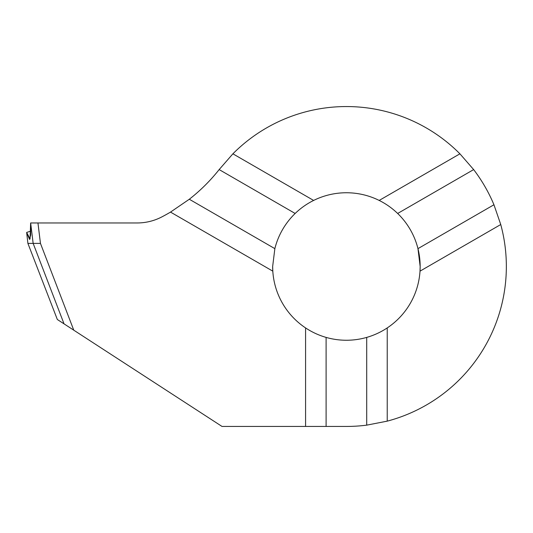 <?xml version="1.0" encoding="UTF-8"?>
<svg xmlns="http://www.w3.org/2000/svg" width="533" height="533" viewBox="0 0 533 533"><rect width="100%" height="100%" fill="white"/><g stroke="black" fill="none" stroke-linecap="round" stroke-linejoin="round"><path stroke-width="0.8" d="M420.157 266.5A73.754 73.754 0 0 0 397.658 213.466L473.65 169.587A159.94 159.94 0 0 1 493.951 204.759L417.965 248.638L420.157 266.5L420.011 271.15A73.754 73.754 0 0 0 420.157 266.5A73.754 73.754 0 0 1 387.231 327.922C380.882 332.132 374.039 335.297 366.711 337.402A73.754 73.754 0 0 1 326.103 337.402C318.774 335.297 311.932 332.132 305.582 327.922A73.754 73.754 0 0 1 272.803 271.15L272.656 266.5L274.855 248.638L189.308 199.249A177.716 177.716 0 0 0 219.156 169.581L295.155 213.466A73.754 73.754 0 0 0 274.855 248.638M189.308 199.249L170.513 212.094A177.716 177.716 0 0 1 161.759 216.958A53.313 53.313 0 0 1 137.181 222.961L30.641 222.961L30.634 235.246L29.555 239.437L26.65 232.428L27.896 243.394L57.337 319.507L64.04 323.857L33.153 243.394L64.04 323.857L222.008 426.44L346.41 426.44A159.94 159.94 0 0 0 366.711 425.147L387.231 421.143A159.94 159.94 0 0 0 500.747 224.533L420.011 271.15M387.231 421.143L387.231 327.922M366.711 425.147L366.711 337.402M326.103 426.44L326.103 337.402M305.582 426.44L305.582 327.922M397.658 213.466C392.168 208.17 386.012 203.826 379.183 200.435L459.919 153.817L473.65 169.587M493.951 204.759L500.747 224.533M170.513 212.094L272.803 271.15A73.754 73.754 0 0 1 272.656 266.5A73.754 73.754 0 0 0 272.803 271.15M219.156 169.581L232.894 153.817L313.631 200.435C306.801 203.826 300.645 208.17 295.155 213.466M459.919 153.817A159.94 159.94 0 0 0 232.894 153.817M379.183 200.435A73.754 73.754 0 0 0 313.631 200.435M73.767 330.174L40.455 243.394L37.95 222.961M27.896 243.394L33.153 243.394L30.641 222.961L33.153 243.394L40.455 243.394M26.65 232.428L30.767 231.115L26.65 232.428L30.055 238.924L30.641 222.961"/></g></svg>
